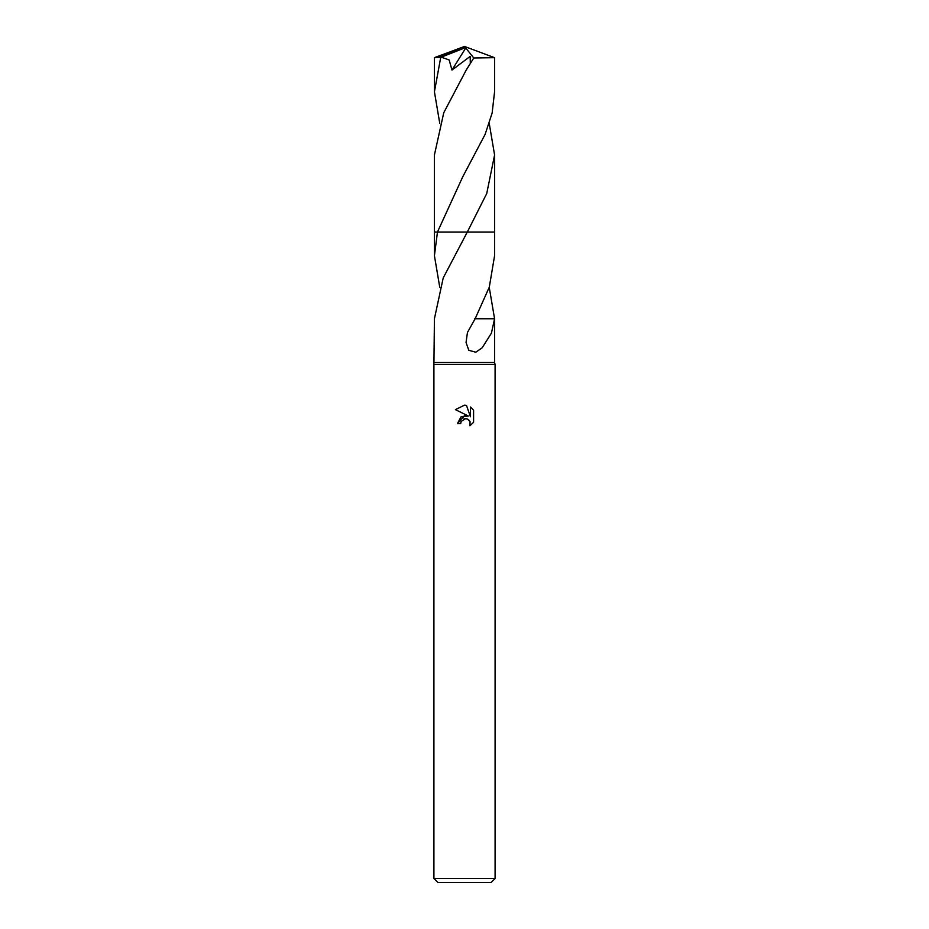 <?xml version="1.0" encoding="UTF-8"?>
<svg xmlns="http://www.w3.org/2000/svg" width="929" height="929" viewBox="0 0 929 929"><rect width="100%" height="100%" fill="white"/><g stroke="black" fill="none" stroke-linecap="round" stroke-linejoin="round"><path stroke-width="1.39" d="M439.765 287.328L434.424 255.719L437.466 232.029L467.31 232.018L443.214 277.957L434.424 318.763L433.913 364.574L495.087 364.574L495.087 878.474L433.913 878.474L437.989 882.55L491.011 882.55L495.087 878.474M434.424 362.542L494.576 362.542L495.087 364.574M466.474 405.358L470.434 416.784L470.434 407.007L473.593 410.188L473.593 422.254L469.935 425.749L470.074 421.696L467.438 419.049L465.568 418.677L461.19 421.383L460.679 423.601L457.463 423.601L464.5 415.553L468.39 416.029L455.407 409.631M464.5 405.149L455.419 409.631L464.5 405.149L466.474 405.369L464.79 405.16M489.235 287.328L494.576 318.763L491.429 333.139L482.174 347.783L475.834 352.207L468.808 350.326L466.044 342.429L467.461 332.419L475.149 318.74L489.304 287.119L494.576 255.719L494.588 232.018L467.31 232.029L494.588 232.018L494.588 154.992L486.738 193.534L467.322 232.018L494.588 232.018M460.679 423.601L461.005 421.812M470.062 421.65L469.935 425.749L473.593 422.254M468.39 416.029L460.912 416.935L457.463 423.601M463.745 419.025L464.465 418.805M464.5 418.805L465.232 418.689M465.557 418.677L466.997 418.898M468.088 419.385L469.517 420.698M473.593 410.188L470.434 407.007M437.466 232.029L462.712 176.882L485.124 134.357L492.126 113.048L494.576 91.808L494.576 57.679L473.778 57.993L466.253 69.977L443.76 112.723L434.412 154.992L434.412 232.018L437.466 232.029L434.412 232.018L434.424 255.719M494.576 362.542L494.576 318.763L474.684 318.74M439.765 123.383L434.424 91.808L434.424 57.679L441.275 57.168L449.171 59.967L451.97 70.035L470.167 56.39L470.306 62.87M434.424 91.808L440.729 57.401M441.275 57.168L463.815 48.285L464.5 46.45L494.576 57.679M489.235 123.383L494.588 154.992M463.815 48.285L464.5 46.45L437.838 57.401M463.815 48.366L465.743 47.994L451.958 70.035M465.743 47.994L473.778 57.993M465.882 234.526L466.23 233.911M433.913 364.574L433.913 878.474M464.5 46.45L434.458 57.644"/></g></svg>
